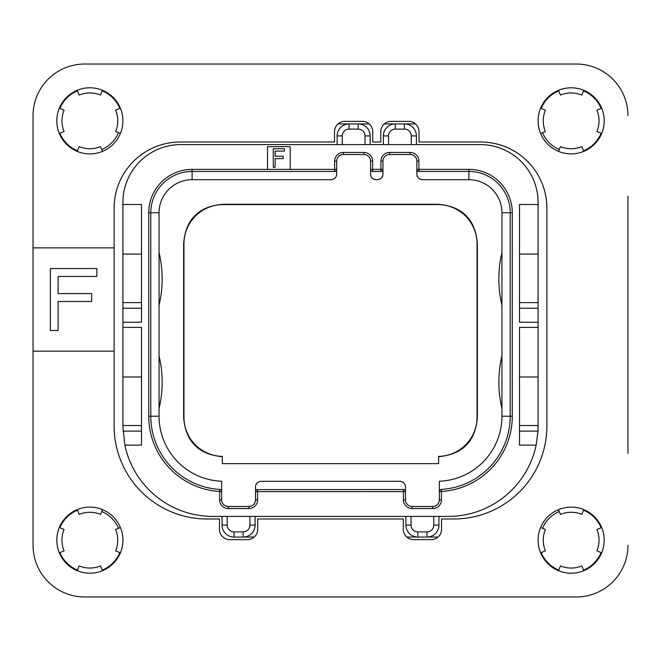 <?xml version="1.0" encoding="UTF-8"?>
<svg xmlns="http://www.w3.org/2000/svg" width="661" height="661" viewBox="0 0 661 661"><rect width="100%" height="100%" fill="white"/><g stroke="black" fill="none" stroke-linecap="round" stroke-linejoin="round"><path stroke-width="0.99" d="M122.905 202.431L122.905 204.497L141.495 204.497L141.495 322.238L122.905 322.238L122.905 327.402L141.495 327.402L141.495 445.142L124.846 445.142A89.855 89.855 0 0 0 212.759 516.406L448.241 516.406A89.855 89.855 0 0 0 536.154 445.142L519.505 445.142L519.505 327.402L538.095 327.402L538.095 322.238L519.505 322.238L519.505 204.497L538.095 204.497L538.095 202.431A57.838 57.838 0 0 0 480.258 144.594L180.742 144.594A57.838 57.838 0 0 0 122.905 202.431M141.495 308.224L122.905 308.224L122.905 204.497M122.905 308.224L122.905 322.238M124.846 445.142L122.905 426.552L122.905 327.402M141.495 425.519L122.905 425.519M122.905 376.977L141.495 376.977M290.22 169.381L290.22 146.659L267.498 146.659L267.498 169.381L336.697 169.381L336.697 161.119A6.61 6.61 0 0 1 343.307 154.509L363.963 154.509A6.61 6.61 0 0 1 370.573 161.119L370.573 173.926L370.573 169.381L382.967 169.381L382.967 161.119A6.61 6.61 0 0 1 389.577 154.509L410.233 154.509A6.61 6.61 0 0 1 416.843 161.119L416.843 173.926C416.86 177.206 418.785 179.131 422.627 179.709L468.897 179.709A33.05 33.05 0 0 1 501.947 212.759L501.947 416.223A65.067 65.067 0 0 1 439.358 481.241L439.358 499.881A6.61 6.61 0 0 1 432.748 506.491L412.092 506.491A6.61 6.61 0 0 1 405.482 499.881L405.482 487.074C405.466 483.794 403.541 481.869 399.698 481.291L261.302 481.291C257.46 481.869 255.534 483.794 255.518 487.074L255.518 499.881A6.61 6.61 0 0 1 248.908 506.491L228.252 506.491A6.61 6.61 0 0 1 221.642 499.881L221.642 491.478L219.576 491.478A75.395 75.395 0 0 1 148.725 416.223L148.725 212.759A43.378 43.378 0 0 1 192.103 169.381L267.498 169.381M538.095 327.402L538.095 425.519L519.505 425.519M538.095 425.519L537.98 431.129L536.154 445.142M538.095 204.497L538.095 322.238M538.054 429.146A89.855 89.855 0 0 1 537.98 431.129L519.505 431.129M416.43 144.594L416.43 135.918A11.981 11.981 0 0 0 404.449 123.938L395.361 123.938A11.981 11.981 0 0 0 383.38 135.918L383.38 144.594M370.16 144.594L370.16 135.918A11.981 11.981 0 0 0 358.179 123.938L369.243 123.938M384.297 123.938L395.361 123.938L395.361 129.102A6.817 6.817 0 0 0 388.544 135.918L388.544 144.594M364.996 144.594L364.996 135.918A6.817 6.817 0 0 0 358.179 129.102L358.179 123.938L349.091 123.938A11.981 11.981 0 0 0 337.11 135.918L337.11 144.594M338.027 123.938L349.091 123.938A11.981 11.981 0 0 0 337.11 135.918L342.274 135.918L342.274 144.594M411.266 144.594L411.266 135.918A6.817 6.817 0 0 0 404.449 129.102L404.449 123.938L415.513 123.938M222.055 516.406L222.055 525.082A11.981 11.981 0 0 0 234.035 537.062L243.124 537.062A11.981 11.981 0 0 0 255.105 525.082L255.105 516.406M405.895 516.406L405.895 525.082A11.981 11.981 0 0 0 417.876 537.062L426.965 537.062A11.981 11.981 0 0 0 438.945 525.082L438.945 516.406M438.028 537.062L426.965 537.062L438.028 537.062M411.059 516.406L411.059 525.082A6.817 6.817 0 0 0 417.876 531.898L417.876 537.062L406.812 537.062M254.188 537.062L243.124 537.062L243.124 531.898A6.817 6.817 0 0 0 249.941 525.082L249.941 516.406M101.711 149.469A30.984 30.984 0 0 0 118.484 132.696M542.516 132.696A30.984 30.984 0 0 0 559.289 149.469M559.289 511.531A30.984 30.984 0 0 0 542.516 528.304M118.484 528.304A30.984 30.984 0 0 0 101.711 511.531M541.185 552.571A32.43 32.43 0 0 0 558.735 570.121M583.556 570.121A32.43 32.43 0 0 0 601.105 552.571M601.105 527.751A32.43 32.43 0 0 0 583.556 510.201M583.556 150.799A32.43 32.43 0 0 0 601.105 133.249M601.105 108.429A32.43 32.43 0 0 0 583.556 90.879M558.735 90.879A32.43 32.43 0 0 0 541.185 108.429M119.815 108.429A32.43 32.43 0 0 0 102.265 90.879M77.444 90.879A32.43 32.43 0 0 0 59.895 108.429M59.895 133.249A32.43 32.43 0 0 0 77.444 150.799M77.444 510.201A32.43 32.43 0 0 0 59.895 527.751M59.895 552.571A32.43 32.43 0 0 0 77.444 570.121M102.265 570.121A32.43 32.43 0 0 0 119.815 552.571M627.95 196.234L627.95 453.405M576.309 596.966L84.691 596.966L576.309 596.966A51.641 51.641 0 0 0 627.95 545.325M33.05 453.405L33.05 545.325A51.641 51.641 0 0 0 84.691 596.966M84.691 64.034L576.309 64.034L84.691 64.034A51.641 51.641 0 0 0 33.05 115.675L33.05 196.234M438.64 463.625L222.36 463.625L222.36 456.387A39.247 39.247 0 0 1 183.948 417.149L183.948 243.851A39.247 39.247 0 0 1 223.195 204.596L437.805 204.596A39.247 39.247 0 0 1 477.06 243.851L477.06 417.149A39.247 39.247 0 0 1 438.64 456.387L438.64 463.625M400.492 481.348A5.784 5.784 0 0 1 401.177 481.481M402.309 481.91A5.784 5.784 0 0 1 402.723 482.142M403.235 482.497A5.784 5.784 0 0 1 403.987 483.191M405.061 484.901A5.784 5.784 0 0 1 405.367 485.926M255.633 485.926A5.784 5.784 0 0 1 255.939 484.901M257.013 483.191A5.784 5.784 0 0 1 257.765 482.497M258.277 482.142A5.784 5.784 0 0 1 258.691 481.91M259.823 481.481A5.784 5.784 0 0 1 260.508 481.348M336.581 175.074A5.784 5.784 0 0 1 336.275 176.099M335.201 177.809A5.784 5.784 0 0 1 334.449 178.503M333.937 178.858A5.784 5.784 0 0 1 333.524 179.09M332.392 179.519A5.784 5.784 0 0 1 331.706 179.652M375.564 179.652A5.784 5.784 0 0 1 374.878 179.519M373.746 179.09A5.784 5.784 0 0 1 373.333 178.858M372.821 178.503A5.784 5.784 0 0 1 372.069 177.809M370.995 176.099A5.784 5.784 0 0 1 370.689 175.074M382.851 175.074A5.784 5.784 0 0 1 382.545 176.099M381.471 177.809A5.784 5.784 0 0 1 380.719 178.503M380.207 178.858A5.784 5.784 0 0 1 379.794 179.09M378.662 179.519A5.784 5.784 0 0 1 377.976 179.652M421.834 179.652A5.784 5.784 0 0 1 421.148 179.519M420.016 179.09A5.784 5.784 0 0 1 419.603 178.858M419.091 178.503A5.784 5.784 0 0 1 418.339 177.809M417.265 176.099A5.784 5.784 0 0 1 416.959 175.074M438.64 456.71C462.526 454.471 475.441 441.391 477.374 417.471L477.06 417.149M222.36 456.71C198.474 454.471 185.559 441.391 183.626 417.471L183.626 243.529C185.625 219.361 198.705 206.282 222.873 204.282L438.127 204.282C462.295 206.282 475.375 219.361 477.374 243.529L477.374 417.471M405.333 490.842L405.482 491.619L257.583 491.619L257.583 499.881A8.676 8.676 0 0 1 248.908 508.557L228.252 508.557A8.676 8.676 0 0 1 219.576 499.881L219.7 489.421A73.33 73.33 0 0 1 150.791 416.223L150.791 212.759A41.312 41.312 0 0 1 192.103 171.447L334.631 171.447L334.631 161.119A8.676 8.676 0 0 1 343.307 152.443L363.963 152.443A8.676 8.676 0 0 1 372.639 161.119L372.639 171.447L380.901 171.447L380.901 161.119A8.676 8.676 0 0 1 389.577 152.443L410.233 152.443A8.676 8.676 0 0 1 418.909 161.119L418.909 169.381L468.897 169.381A43.378 43.378 0 0 1 512.275 212.759L512.275 416.223A75.395 75.395 0 0 1 441.424 491.478L441.424 499.881A8.676 8.676 0 0 1 432.748 508.557L412.092 508.557A8.676 8.676 0 0 1 403.417 499.881L403.417 489.553L403.945 489.619M257.055 489.619L403.417 489.553A2.066 2.066 0 0 1 405.482 491.619M255.667 490.842L255.518 491.619L257.583 491.619L257.583 489.553A2.066 2.066 0 0 0 255.518 491.619L255.518 487.074M220.287 489.545L219.7 489.421A2.066 2.066 0 0 1 221.642 491.478L221.642 481.241A65.067 65.067 0 0 1 159.053 416.223L159.053 212.759A33.05 33.05 0 0 1 192.103 179.709L330.913 179.709C334.755 179.131 336.68 177.206 336.697 173.926L336.548 170.158M335.16 171.381L334.631 171.447A2.066 2.066 0 0 0 336.697 169.381M372.11 171.381L372.639 171.447A2.066 2.066 0 0 1 370.573 169.381L370.722 170.158M381.43 171.381L380.901 171.447A2.066 2.066 0 0 0 382.967 169.381L382.967 173.926C382.95 177.206 381.025 179.131 377.183 179.709L376.357 179.709C372.515 179.131 370.59 177.206 370.573 173.926M418.38 171.381L418.909 171.447L418.909 169.381L416.843 169.381A2.066 2.066 0 0 0 418.909 171.447L468.897 171.447A41.312 41.312 0 0 1 510.209 212.759L510.209 416.223A73.33 73.33 0 0 1 441.3 489.421A2.066 2.066 0 0 0 439.358 491.478L439.458 490.834M440.713 489.545L441.3 489.421L441.424 491.478L439.358 491.478M501.947 408.49A113.609 113.609 0 0 1 501.947 355.792L501.947 377.563M501.947 305.208A113.609 113.609 0 0 1 501.947 252.51M416.992 170.158L416.843 173.926M439.466 490.817L439.689 490.355M439.747 490.28L440.168 489.842M382.967 169.381L382.818 170.158M159.053 408.49A113.609 113.609 0 0 0 159.053 355.792L159.053 377.563M159.053 305.208A113.609 113.609 0 0 0 159.053 252.51M220.832 489.842L221.253 490.28M221.311 490.355L221.534 490.817M221.542 490.834L221.642 491.478M275.141 167.316L275.141 158.615L283.197 158.615L283.197 156.244L275.141 156.244L275.141 151.096L284.437 151.096L284.437 148.725L273.282 148.725L273.282 167.316L275.141 167.316M538.095 376.977L519.505 376.977M538.095 302.614L519.505 302.614M538.095 254.072L519.505 254.072M141.495 302.614L122.905 302.614M122.905 254.072L141.495 254.072M59.316 552.811L64.092 550.836A27.886 27.886 0 0 1 64.092 529.486L59.316 527.511M89.855 573.211A33.05 33.05 0 0 1 56.805 540.161A33.05 33.05 0 0 1 89.855 507.111A33.05 33.05 0 0 1 122.905 540.161A33.05 33.05 0 0 1 89.855 573.211M102.505 570.699L100.53 565.923A27.886 27.886 0 0 1 79.18 565.923L77.205 570.699M33.05 545.325L33.05 351.156L114.122 351.156L114.122 208.116A66.1 66.1 0 0 1 180.222 142.016L334.532 142.016L334.532 131.688A10.328 10.328 0 0 1 344.86 121.36L362.41 121.36A10.328 10.328 0 0 1 372.738 131.688L372.738 142.016L380.802 142.016L380.802 131.688A10.328 10.328 0 0 1 391.13 121.36L408.68 121.36A10.328 10.328 0 0 1 419.008 131.688L419.008 142.016L480.778 142.016A66.1 66.1 0 0 1 546.878 208.116L546.878 426.031A92.953 92.953 0 0 1 453.925 518.984L441.531 518.984L441.531 529.312A10.328 10.328 0 0 1 431.203 539.64L413.637 539.64A10.328 10.328 0 0 1 403.309 529.312L403.309 518.984L257.691 518.984L257.691 529.312A10.328 10.328 0 0 1 247.363 539.64L229.797 539.64A10.328 10.328 0 0 1 219.469 529.312L219.469 518.984L207.075 518.984A92.953 92.953 0 0 1 114.122 426.031L114.122 351.156M33.05 351.156L33.05 247.875L114.122 247.875M33.05 247.875L33.05 115.675M627.95 115.675A51.641 51.641 0 0 0 576.309 64.034M89.855 153.889A33.05 33.05 0 0 1 56.805 120.839A33.05 33.05 0 0 1 89.855 87.789A33.05 33.05 0 0 1 122.905 120.839A33.05 33.05 0 0 1 89.855 153.889M571.145 573.211A33.05 33.05 0 0 1 538.095 540.161A33.05 33.05 0 0 1 571.145 507.111A33.05 33.05 0 0 1 604.195 540.161A33.05 33.05 0 0 1 571.145 573.211M571.145 153.889A33.05 33.05 0 0 1 538.095 120.839A33.05 33.05 0 0 1 571.145 87.789A33.05 33.05 0 0 1 604.195 120.839A33.05 33.05 0 0 1 571.145 153.889M96.828 276.438L96.828 268.531L50.352 268.531L50.352 330.5L58.094 330.5L58.094 301.49L91.664 301.49L91.664 293.583L58.094 293.583L58.094 276.438L96.828 276.438M59.316 133.489A33.05 33.05 0 0 1 59.316 108.189L64.092 110.164A27.886 27.886 0 0 0 64.092 131.514L59.316 133.489M102.505 151.377L100.53 146.602A27.886 27.886 0 0 1 79.18 146.602L77.205 151.377M77.205 90.301L79.18 95.077A27.886 27.886 0 0 1 100.53 95.077L102.505 90.301M120.393 108.189L115.617 110.164A27.886 27.886 0 0 1 115.617 131.514L120.393 133.489M120.393 527.511A33.05 33.05 0 0 1 120.393 552.811L115.617 550.836A27.886 27.886 0 0 0 115.617 529.486L120.393 527.511M77.205 509.623L79.18 514.398A27.886 27.886 0 0 1 100.53 514.398L102.505 509.623M583.795 570.699L581.82 565.923A27.886 27.886 0 0 1 560.47 565.923L558.495 570.699M601.684 527.511A33.05 33.05 0 0 1 601.684 552.811L596.908 550.836A27.886 27.886 0 0 0 596.908 529.486L601.684 527.511M558.495 509.623L560.47 514.398A27.886 27.886 0 0 1 581.82 514.398L583.795 509.623M540.607 552.811L545.383 550.836A27.886 27.886 0 0 1 545.383 529.486L540.607 527.511M540.607 133.489A33.05 33.05 0 0 1 540.607 108.189L545.383 110.164A27.886 27.886 0 0 0 545.383 131.514L540.607 133.489M583.795 151.377L581.82 146.602A27.886 27.886 0 0 1 560.47 146.602L558.495 151.377M558.495 90.301L560.47 95.077A27.886 27.886 0 0 1 581.82 95.077L583.795 90.301M601.684 108.189L596.908 110.164A27.886 27.886 0 0 1 596.908 131.514L601.684 133.489M141.495 431.129L123.02 431.129M388.544 135.918L383.38 135.918M404.449 129.102L395.361 129.102M364.996 135.918L370.16 135.918M358.179 129.102L349.091 129.102A6.817 6.817 0 0 0 342.274 135.918M227.219 516.406L227.219 525.082L222.055 525.082A11.981 11.981 0 0 0 234.035 537.062L234.035 531.898L243.124 531.898M227.219 525.082A6.817 6.817 0 0 0 234.035 531.898M249.941 525.082L255.105 525.082M417.876 531.898L426.965 531.898A6.817 6.817 0 0 0 433.781 525.082L433.781 516.406M433.781 525.082L438.945 525.082M426.965 531.898L426.965 537.062M411.059 525.082L405.895 525.082M411.266 135.918L416.43 135.918M257.583 499.881L255.518 499.881M248.908 508.557L248.908 506.491M228.252 508.557L228.252 506.491M219.576 499.881L221.642 499.881M148.725 416.223L159.053 416.223M148.725 212.759L159.053 212.759M192.103 169.381L192.103 179.709M334.631 161.119L336.697 161.119M343.307 152.443L343.307 154.509M363.963 152.443L363.963 154.509M372.639 161.119L370.573 161.119M380.901 161.119L382.967 161.119M389.577 152.443L389.577 154.509M410.233 152.443L410.233 154.509M418.909 161.119L416.843 161.119M468.897 169.381L468.897 179.709M512.275 212.759L501.947 212.759M512.275 416.223L501.947 416.223M441.424 499.881L439.358 499.881M432.748 508.557L432.748 506.491M412.092 508.557L412.092 506.491M403.417 499.881L405.482 499.881M349.091 129.102L349.091 123.938M538.095 308.224L519.505 308.224"/></g></svg>

